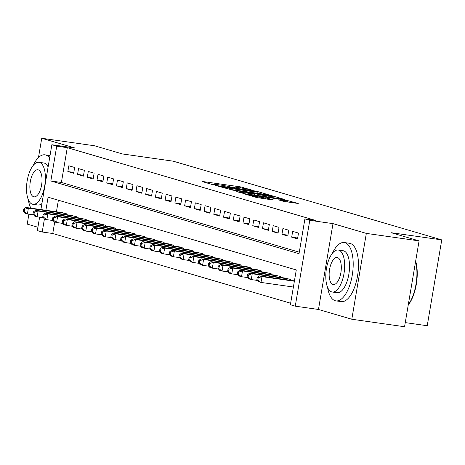 <?xml version="1.0" encoding="UTF-8"?>
<svg xmlns="http://www.w3.org/2000/svg" width="465" height="465" viewBox="0 0 465 465"><rect width="100%" height="100%" fill="white"/><g stroke="black" fill="none" stroke-linecap="round" stroke-linejoin="round"><path stroke-width="0.7" d="M253.1 190.447L240.701 186.913L203.414 181.612L202.298 181.594L212.453 184.57L215.498 185.047L214.04 184.599A7.405 0.413 9.6 0 1 213.365 184.309A7.405 0.413 9.6 0 1 217.608 184.646L220.718 185.087A7.405 0.413 9.6 0 1 230.402 186.924L233.831 187.709L234.761 187.784L233.302 187.337A7.405 0.413 9.6 0 1 232.628 187.046A7.405 0.413 9.6 0 1 236.871 187.383L239.981 187.825A7.405 0.413 9.6 0 1 249.664 189.662L253.1 190.447M283.435 201.328L298.251 203.496L283.737 199.526L245.131 194.12L256.61 197.515L272.275 199.886L273.391 199.898L268.567 198.485L259.272 197.02A6.19 0.343 9.6 0 1 250.618 195.242A6.19 0.343 9.6 0 1 254.163 195.521L278.709 199.008A6.19 0.343 9.6 0 1 287.364 200.793A6.19 0.343 9.6 0 1 283.819 200.508L278.401 199.822L283.435 201.328M419.081 240.887L404.562 326.738L351.807 319.24L366.327 233.395L419.081 240.887L391.1 232.692L441.75 239.888L173.125 161.157L122.481 153.962L94.5 145.76L41.74 138.262L75.074 148.033L51.865 144.731L56.73 146.161L67.28 147.661L315.462 220.398L304.912 218.899L309.777 220.323L295.258 306.173L290.393 304.744L296.281 269.944L48.093 197.207L45.884 210.279M366.327 233.395L332.992 223.624L309.777 220.323M267.212 194.678L268.328 194.696L257.058 191.388L254.03 190.819L215.417 185.413L229.925 189.383L267.212 194.678M271.909 195.742L283.394 199.142L244.782 193.736L236.72 191.656L253.169 193.911L254.285 193.922L251.083 192.987L230.047 189.708L268.886 195.172L271.909 195.742L271.839 196.178M41.74 138.262L38.479 157.542M30.173 206.652L29.946 208.018M28.9 214.173L27.22 224.113L37.909 227.24M74.656 167.476L68.814 165.767L67.832 171.562L73.673 173.276L74.656 167.476M84.386 170.33L78.55 168.615L77.568 174.416L83.404 176.13L84.386 170.33M94.122 173.178L88.28 171.469L87.298 177.27L93.14 178.979L94.122 173.178M103.852 176.032L98.01 174.323L97.034 180.124L102.87 181.832L103.852 176.032M113.588 178.886L107.746 177.177L106.764 182.972L112.606 184.686L113.588 178.886M123.318 181.739L117.476 180.025L116.5 185.826L122.336 187.54L123.318 181.739M133.048 184.588L127.212 182.879L126.23 188.68L132.072 190.388L133.048 184.588M142.784 187.442L136.942 185.733L135.96 191.534L141.802 193.242L142.784 187.442M152.514 190.295L146.678 188.587L145.696 194.382L151.538 196.096L152.514 190.295M162.25 193.149L156.409 191.435L155.426 197.236L161.268 198.95L162.25 193.149M171.98 195.998L166.144 194.289L165.162 200.09L170.998 201.798L171.98 195.998M181.716 198.851L175.875 197.143L174.892 202.943L180.734 204.652L181.716 198.851M191.446 201.705L185.605 199.996L184.628 205.792L190.464 207.506L191.446 201.705M201.182 204.559L195.341 202.845L194.358 208.645L200.2 210.36L201.182 204.559M210.912 207.407L205.071 205.699L204.094 211.499L209.93 213.208L210.912 207.407M220.643 210.261L214.807 208.553L213.824 214.353L219.666 216.062L220.643 210.261M230.378 213.115L224.537 211.406L223.555 217.202L229.396 218.916L230.378 213.115M240.109 215.969L234.273 214.255L233.291 220.055L239.126 221.77L240.109 215.969M249.845 218.817L244.003 217.108L243.021 222.909L248.862 224.618L249.845 218.817M259.575 221.671L253.739 219.962L252.757 225.763L258.592 227.472L259.575 221.671M269.311 224.525L263.469 222.816L262.487 228.611L268.328 230.326L269.311 224.525M279.041 227.379L273.199 225.665L272.223 231.465L278.058 233.18L279.041 227.379M288.771 230.227L282.935 228.518L281.953 234.319L287.794 236.028L288.771 230.227M298.507 233.081L292.665 231.372L291.683 237.173L297.524 238.882L298.507 233.081M67.28 147.661L61.392 182.46L299.28 252.181M54.713 221.968L52.76 233.506L290.648 303.226M58.392 200.223L56.434 211.778M60.927 212.418L66.803 213.877L66.664 214.702M70.657 215.272L76.539 216.731L76.4 217.556M80.387 218.126L86.269 219.585L86.13 220.41M90.123 220.974L96.005 222.439L95.866 223.264M99.853 223.828L105.735 225.287L105.596 226.112M109.589 226.682L115.471 228.141L115.332 228.966M119.319 229.536L125.201 230.995L125.062 231.82M129.055 232.384L134.937 233.849L134.798 234.674M138.785 235.238L144.667 236.697L144.528 237.522M148.515 238.092L154.397 239.551L154.258 240.376M158.251 240.946L164.133 242.405L163.994 243.23M167.981 243.794L173.864 245.258L173.724 246.084M177.717 246.648L183.599 248.107L183.46 248.932M187.447 249.502L193.33 250.961L193.19 251.786M197.183 252.356L203.066 253.814L202.926 254.64M206.913 255.204L212.796 256.668L212.656 257.494M216.649 258.058L222.532 259.517L222.392 260.342M226.379 260.911L232.262 262.37L232.122 263.196M236.11 263.765L241.992 265.224L241.852 266.05M245.846 266.614L251.728 268.078L251.588 268.904M255.576 269.468L261.458 270.926L261.318 271.752M265.312 272.321L271.194 273.78L271.054 274.606M275.042 275.175L280.924 276.634L280.784 277.46M284.778 278.024L290.66 279.488L290.52 280.314M405.259 322.611L427.23 325.733L441.75 239.888M332.992 223.624L318.473 309.469L351.807 319.24M318.473 309.469L295.258 306.173M52.76 233.506L42.21 232.006L37.345 230.582L39.612 217.167M56.73 146.161L50.842 180.961L299.024 253.698L304.912 218.899M40.897 209.576L51.865 144.731M44.419 218.939L42.21 232.006M61.392 182.46L50.842 180.961M67.832 171.562L73.819 172.416M77.568 174.416L83.549 175.27M87.298 177.27L93.285 178.118M97.034 180.124L103.015 180.972M106.764 182.972L112.751 183.826M116.5 185.826L122.481 186.68M126.23 188.68L132.217 189.528M135.96 191.534L141.947 192.382M145.696 194.382L151.683 195.236M155.426 197.236L161.413 198.09M165.162 200.09L171.143 200.938M174.892 202.943L180.879 203.792M184.628 205.792L190.609 206.646M194.358 208.645L200.345 209.5M204.094 211.499L210.075 212.348M213.824 214.353L219.811 215.202M223.555 217.202L229.541 218.056M233.291 220.055L239.277 220.91M243.021 222.909L249.007 223.758M252.757 225.763L258.738 226.612M262.487 228.611L268.474 229.466M272.223 231.465L278.204 232.32M281.953 234.319L287.94 235.168M291.683 237.173L297.67 238.022M255.204 191.284L220.358 186.232L219.434 186.157L220.962 186.628A7.405 0.413 9.6 0 0 230.652 188.465L253.018 191.644A7.405 0.413 9.6 0 0 257.261 191.987A7.405 0.413 9.6 0 0 256.593 191.69L255.204 191.284M268.857 196.137A6.19 0.343 9.6 0 0 272.403 196.422A6.19 0.343 9.6 0 0 263.748 194.643L253.774 193.306L260.214 194.911L268.857 196.137L268.689 197.131M62.67 212.668L25.953 207.448L28.382 208.163L27.4 213.964L33.567 214.836M24.221 211.616L27.4 213.964L24.971 213.249L23.25 211.331L24.221 211.616L24.616 209.297L23.645 209.012L23.25 211.331M24.616 209.297L28.382 208.163L65.1 213.383M23.645 209.012L25.953 207.448M49.616 158.019A29.458 12.572 -81.9 0 0 45.71 154.99A29.458 12.572 -81.9 0 0 44.948 154.828A29.458 12.572 -81.9 0 0 33.108 165.552M28.278 199.566A29.458 12.572 -81.9 0 0 30.87 208.146M38.932 162.302A21.21 9.05 -81.9 0 0 27.086 181.385A21.21 9.05 -81.9 0 0 32.416 204.187A21.21 9.05 -81.9 0 0 32.963 204.304A21.21 9.05 -81.9 0 0 44.814 185.227A21.21 9.05 -81.9 0 0 39.479 162.425A21.21 9.05 -81.9 0 0 38.932 162.302L43.786 162.994A21.21 9.05 98.1 0 1 44.338 163.11A21.21 9.05 98.1 0 1 48.11 166.918M33.672 196.765A13.671 5.83 -81.9 0 0 34.026 196.84A13.671 5.83 -81.9 0 0 41.664 184.541A13.671 5.83 -81.9 0 0 38.223 169.847A13.671 5.83 -81.9 0 0 37.874 169.772A13.671 5.83 -81.9 0 0 30.237 182.065A13.671 5.83 -81.9 0 0 33.672 196.765M41.914 203.542A21.21 9.05 98.1 0 1 37.816 204.995L32.963 204.304M327.558 287.277A29.458 12.572 -81.9 0 0 335.178 300.71A29.458 12.572 -81.9 0 0 335.939 300.878A29.458 12.572 -81.9 0 0 352.394 274.379A29.458 12.572 -81.9 0 0 344.989 242.707A29.458 12.572 -81.9 0 0 344.228 242.538A29.458 12.572 -81.9 0 0 332.388 253.268M335.939 300.878L341.211 301.628A29.458 12.572 -81.9 0 0 357.672 275.129A29.458 12.572 -81.9 0 0 350.267 243.457A29.458 12.572 -81.9 0 0 349.506 243.288L344.228 242.538M338.212 250.019L343.065 250.711A21.21 9.05 98.1 0 1 343.618 250.827A21.21 9.05 98.1 0 1 348.948 273.629A21.21 9.05 98.1 0 1 337.096 292.706L332.243 292.02A21.21 9.05 -81.9 0 0 344.094 272.938A21.21 9.05 -81.9 0 0 338.764 250.135A21.21 9.05 -81.9 0 0 338.212 250.019A21.21 9.05 -81.9 0 0 326.366 269.096A21.21 9.05 -81.9 0 0 331.696 291.898A21.21 9.05 -81.9 0 0 332.243 292.02M332.952 284.475A13.671 5.83 -81.9 0 0 333.306 284.551A13.671 5.83 -81.9 0 0 340.944 272.257A13.671 5.83 -81.9 0 0 337.503 257.564A13.671 5.83 -81.9 0 0 337.154 257.482A13.671 5.83 -81.9 0 0 329.516 269.781A13.671 5.83 -81.9 0 0 332.952 284.475M408.287 304.738A29.458 12.572 -81.9 0 0 415.588 261.557M415.664 261.121A28.754 12.27 98.1 0 1 408.241 304.988M72.401 215.522L35.683 210.302L38.118 211.017L37.136 216.812L43.303 217.69M33.957 214.47L37.136 216.812L34.701 216.103L32.98 214.185L33.957 214.47L34.346 212.15L33.375 211.866L32.98 214.185M34.346 212.15L38.118 211.017L74.836 216.231M33.375 211.866L35.683 210.302M82.136 218.37L45.413 213.156L47.849 213.865L46.866 219.666L53.033 220.544M43.687 217.324L46.866 219.666L44.437 218.957L42.716 217.039L43.687 217.324L44.082 215.004L43.105 214.72L42.716 217.039M44.082 215.004L47.849 213.865L84.566 219.085M43.105 214.72L45.413 213.156M91.867 221.224L55.149 216.004L57.579 216.719L56.602 222.52L62.769 223.398M53.423 220.178L56.602 222.52L54.167 221.805L52.446 219.893L53.423 220.178L53.812 217.858L52.841 217.568L52.446 219.893M53.812 217.858L57.579 216.719L94.302 221.939M52.841 217.568L55.149 216.004M101.603 224.078L64.879 218.858L67.315 219.573L66.332 225.374L72.499 226.246M63.153 223.026L66.332 225.374L63.903 224.659L62.182 222.741L63.153 223.026L63.548 220.706L62.572 220.422L62.182 222.741M63.548 220.706L67.315 219.573L104.032 224.793M62.572 220.422L64.879 218.858M111.333 226.932L74.615 221.712L77.045 222.427L76.068 228.222L82.229 229.1M72.889 225.88L76.068 228.222L73.633 227.513L71.912 225.595L72.889 225.88L73.278 223.56L72.308 223.276L71.912 225.595M73.278 223.56L77.045 222.427L113.768 227.641M72.308 223.276L74.615 221.712M121.063 229.78L84.345 224.566L86.781 225.275L85.798 231.076L91.965 231.954M82.619 228.734L85.798 231.076L83.363 230.367L81.648 228.449L82.619 228.734L83.014 226.414L82.038 226.13L81.648 228.449M83.014 226.414L86.781 225.275L123.498 230.495M82.038 226.13L84.345 224.566M130.799 232.634L94.081 227.414L96.511 228.129L95.528 233.93L101.696 234.808M92.355 231.587L95.528 233.93L93.099 233.215L91.378 231.303L92.355 231.587L92.744 229.268L91.774 228.978L91.378 231.303M92.744 229.268L96.511 228.129L133.234 233.349M91.774 228.978L94.081 227.414M140.529 235.488L103.811 230.268L106.247 230.983L105.264 236.784L111.431 237.656M102.085 234.436L105.264 236.784L102.829 236.069L101.114 234.151L102.085 234.436L102.474 232.116L101.504 231.832L101.114 234.151M102.474 232.116L106.247 230.983L142.964 236.203M101.504 231.832L103.811 230.268M150.265 238.342L113.547 233.122L115.977 233.837L114.995 239.632L121.162 240.51M111.815 237.29L114.995 239.632L112.565 238.923L110.844 237.005L111.815 237.29L112.21 234.97L111.234 234.686L110.844 237.005M112.21 234.97L115.977 233.837L152.694 239.051M111.234 234.686L113.547 233.122M159.995 241.19L123.277 235.976L125.713 236.685L124.73 242.486L130.898 243.364M121.551 240.143L124.73 242.486L122.295 241.777L120.575 239.859L121.551 240.143L121.94 237.824L120.97 237.539L120.575 239.859M121.94 237.824L125.713 236.685L162.43 241.905M120.97 237.539L123.277 235.976M169.731 244.044L133.007 238.824L135.443 239.539L134.461 245.34L140.628 246.218M131.281 242.997L134.461 245.34L132.031 244.625L130.31 242.713L131.281 242.997L131.676 240.678L130.7 240.388L130.31 242.713M131.676 240.678L135.443 239.539L172.16 244.759M130.7 240.388L133.007 238.824M179.461 246.898L142.743 241.678L145.173 242.393L144.197 248.194L150.364 249.066M141.017 245.846L144.197 248.194L141.761 247.479L140.041 245.561L141.017 245.846L141.407 243.526L140.436 243.242L140.041 245.561M141.407 243.526L145.173 242.393L181.896 247.613M140.436 243.242L142.743 241.678M189.197 249.752L152.474 244.532L154.909 245.247L153.927 251.042L160.094 251.92M150.747 248.699L153.927 251.042L151.491 250.333L149.777 248.415L150.747 248.699L151.142 246.38L150.166 246.095L149.777 248.415M151.142 246.38L154.909 245.247L191.627 250.461M150.166 246.095L152.474 244.532M198.927 252.6L162.209 247.386L164.639 248.095L163.663 253.896L169.824 254.774M160.483 251.553L163.663 253.896L161.227 253.187L159.507 251.269L160.483 251.553L160.873 249.234L159.902 248.949L159.507 251.269M160.873 249.234L164.639 248.095L201.362 253.315M159.902 248.949L162.209 247.386M208.657 255.454L171.94 250.234L174.375 250.949L173.393 256.75L179.56 257.627M170.213 254.407L173.393 256.75L170.957 256.035L169.243 254.123L170.213 254.407L170.608 252.088L169.632 251.798L169.243 254.123M170.608 252.088L174.375 250.949L211.093 256.169M169.632 251.798L171.94 250.234M218.393 258.308L181.676 253.088L184.105 253.803L183.123 259.604L189.29 260.476M179.943 257.255L183.123 259.604L180.693 258.889L178.973 256.971L179.943 257.255L180.339 254.936L179.368 254.651L178.973 256.971M180.339 254.936L184.105 253.803L220.829 259.022M179.368 254.651L181.676 253.088M228.123 261.161L191.406 255.942L193.841 256.657L192.859 262.452L199.026 263.33M189.679 260.109L192.859 262.452L190.423 261.743L188.703 259.825L189.679 260.109L190.069 257.79L189.098 257.505L188.703 259.825M190.069 257.79L193.841 256.657L230.559 261.871M189.098 257.505L191.406 255.942M237.859 264.01L201.136 258.796L203.571 259.505L202.589 265.306L208.756 266.183M199.409 262.963L202.589 265.306L200.159 264.597L198.439 262.679L199.409 262.963L199.805 260.644L198.828 260.359L198.439 262.679M199.805 260.644L203.571 259.505L240.289 264.725M198.828 260.359L201.136 258.796M247.589 266.864L210.872 261.644L213.307 262.359L212.325 268.16L218.492 269.037M209.145 265.817L212.325 268.16L209.889 267.445L208.169 265.532L209.145 265.817L209.535 263.498L208.564 263.207L208.169 265.532M209.535 263.498L213.307 262.359L250.025 267.578M208.564 263.207L210.872 261.644M257.325 269.717L220.602 264.498L223.037 265.213L222.055 271.014L228.222 271.886M218.876 268.665L222.055 271.014L219.625 270.299L217.905 268.381L218.876 268.665L219.271 266.346L218.294 266.061L217.905 268.381M219.271 266.346L223.037 265.213L259.755 270.432M218.294 266.061L220.602 264.498M267.055 272.571L230.338 267.352L232.767 268.067L231.791 273.862L237.958 274.739M228.611 271.519L231.791 273.862L229.355 273.153L227.635 271.235L228.611 271.519L229.001 269.2L228.03 268.915L227.635 271.235M229.001 269.2L232.767 268.067L269.491 273.281M228.03 268.915L230.338 267.352M276.791 275.42L240.068 270.206L242.503 270.915L241.521 276.716L247.688 277.593M238.342 274.373L241.521 276.716L239.086 276.007L237.371 274.088L238.342 274.373L238.737 272.054L237.76 271.769L237.371 274.088M238.737 272.054L242.503 270.915L279.221 276.134M237.76 271.769L240.068 270.206M286.521 278.273L249.804 273.054L252.233 273.769L251.257 279.57L257.418 280.447M248.078 277.227L251.257 279.57L248.822 278.855L247.101 276.942L248.078 277.227L248.467 274.908L247.496 274.617L247.101 276.942M248.467 274.908L252.233 273.769L288.957 278.988M247.496 274.617L249.804 273.054M294.432 280.866L259.534 275.908L261.969 276.623L260.987 282.424L293.392 287.027M257.808 280.075L260.987 282.424L258.552 281.709L256.837 279.791L257.808 280.075L258.203 277.756L257.226 277.471L256.837 279.791M258.203 277.756L261.969 276.623L294.368 281.226M257.226 277.471L259.534 275.908M203.368 181.908L203.414 181.612M240.533 187.906L240.701 186.913M243.573 188.395L243.73 187.482M216.696 185.814L216.742 185.518M256.982 191.818L257.058 191.388M219.509 186.639L219.579 186.221M220.892 187.046L220.962 186.628M230.483 189.458L230.652 188.465M252.85 192.638L253.018 191.644M237.999 192.057L238.045 191.76M253.001 194.905L253.169 193.911M268.828 195.498L268.886 195.172M253.913 193.818L253.983 193.399M256.994 195.469L257.186 194.335M260.045 195.905L260.214 194.911M279.674 200.223L279.727 199.927M283.667 201.392L283.819 200.508M259.104 198.009L259.272 197.02M265.37 198.904L265.538 197.91M268.421 199.34L268.567 198.485M246.404 194.521L246.456 194.225M283.685 199.845L283.737 199.526M286.696 200.514L286.766 200.095M66.611 214.696L66.751 213.865M76.341 217.55L76.481 216.713M86.072 220.398L86.217 219.567M95.807 223.252L95.947 222.421M105.538 226.106L105.683 225.275M115.273 228.96L115.413 228.123M125.004 231.808L125.143 230.977M134.74 234.662L134.879 233.831M144.47 237.516L144.609 236.685M154.206 240.37L154.345 239.533M163.936 243.218L164.075 242.387M173.666 246.072L173.811 245.241M183.402 248.926L183.541 248.095M193.132 251.78L193.277 250.943M202.868 254.628L203.007 253.797M212.598 257.482L212.738 256.651M222.334 260.336L222.473 259.505M232.064 263.19L232.204 262.353M241.8 266.038L241.94 265.207M251.53 268.892L251.67 268.061M261.26 271.746L261.406 270.915M270.996 274.6L271.136 273.763M280.726 277.448L280.872 276.617M290.462 280.302L290.602 279.471M232.552 187.5L232.628 187.046M213.29 184.762L213.365 184.309M219.358 186.599L219.434 186.157M257.052 193.237L257.261 191.987M254.314 195.091L254.495 194.015M272.199 197.631L272.403 196.422M253.698 193.754L253.774 193.306M287.161 202.002L287.364 200.793M250.53 195.73L250.618 195.242M44.948 154.828L50.034 155.548"/></g></svg>
